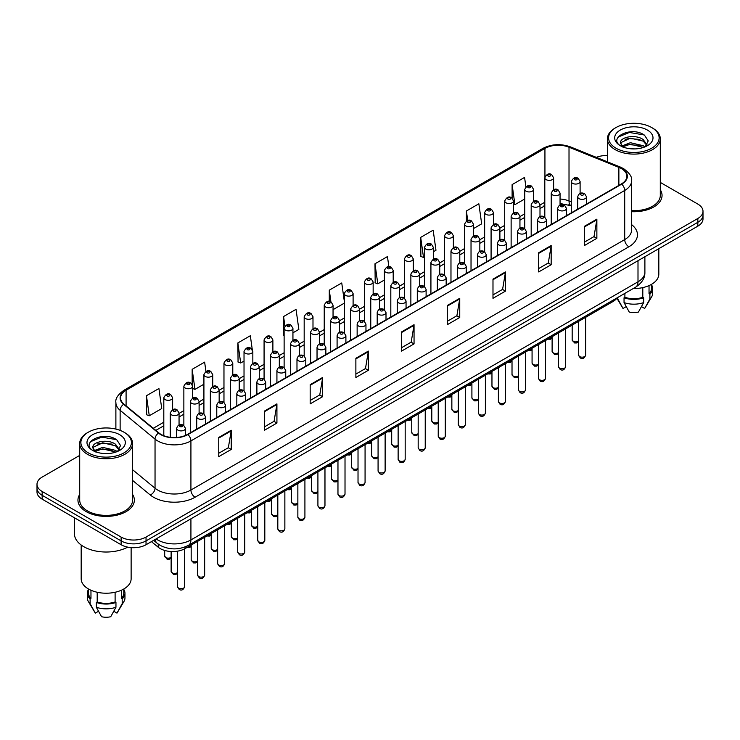 <?xml version="1.0" encoding="UTF-8"?>
<svg xmlns="http://www.w3.org/2000/svg" width="740" height="740" viewBox="0 0 740 740"><rect width="100%" height="100%" fill="white"/><g stroke="black" fill="none" stroke-linecap="round" stroke-linejoin="round"><path stroke-width="1.11" d="M571.289 205.942L569.56 205.248A23.504 13.57 0 0 0 568.579 204.869M617.123 297.841A17.631 10.175 180 0 1 613.062 301.485L185.102 548.571A17.631 10.175 180 0 1 158.203 547.212L151.422 541.625M79.707 494.45A28.203 16.28 0 0 0 77.95 500.111A28.203 16.28 0 0 0 86.21 511.627A28.203 16.28 0 0 0 116.948 515.16A28.203 16.28 0 0 0 134.356 500.111A28.203 16.28 0 0 0 132.599 494.45A28.203 16.28 0 0 1 134.356 500.111A28.203 16.28 0 0 1 116.948 515.16A28.203 16.28 0 0 1 86.21 511.627A28.203 16.28 0 0 1 77.95 500.111A28.203 16.28 0 0 1 79.707 494.45M621.387 168.581A18.805 10.86 180 0 1 626.891 176.259A18.805 10.86 180 0 1 621.387 183.936L187.59 434.38A18.805 10.86 180 0 1 158.897 432.937L123.987 404.151A18.805 10.86 180 0 1 120.583 397.926A18.805 10.86 180 0 1 126.087 390.248L544.936 148.426A18.805 10.86 180 0 1 569.014 147.214L618.871 167.37A18.805 10.86 180 0 1 621.387 168.581M621.711 168.387A19.277 11.128 0 0 0 619.14 167.148L569.291 146.992A19.277 11.128 0 0 0 544.603 148.231L125.754 390.054A19.277 11.128 0 0 0 123.599 404.308L158.508 433.085A19.277 11.128 0 0 0 187.923 434.574L621.711 184.131A19.277 11.128 0 0 0 621.711 168.387M79.707 455.405L42.162 477.087A17.631 10.175 0 0 0 37 484.284L37 491.961A17.631 10.175 0 0 0 42.162 499.158L121.11 544.732L121.11 540.894A17.631 10.175 0 0 0 146.039 540.894L697.838 222.315A17.631 10.175 0 0 0 703 215.118A17.631 10.175 0 0 1 697.838 222.315L146.039 540.894A17.631 10.175 0 0 1 121.11 540.894L42.162 495.319L121.11 540.894L121.11 537.055A17.631 10.175 0 0 0 146.039 537.055L697.838 218.476A17.631 10.175 0 0 0 703 211.279A17.631 10.175 0 0 0 697.838 204.083L660.293 182.41M37 488.123A17.631 10.175 0 0 0 42.162 495.319A17.631 10.175 0 0 1 37 488.123M218.753 437.451L218.753 456.645L231.222 449.448L231.222 430.255L218.753 437.451M218.753 453.241L228.355 447.7L231.167 430.893A4.699 2.71 -120 0 0 231.222 430.255M228.272 447.746L231.222 449.448M264.457 411.07L264.457 430.255L276.927 423.058L276.927 403.864L264.457 411.07M264.457 426.851L274.059 421.31L276.871 404.503A4.699 2.71 -120 0 0 276.927 403.864M273.976 421.356L276.927 423.058M310.171 384.68L310.171 403.874L322.631 396.668L322.631 377.483L310.171 384.68M310.171 400.46L319.763 394.92L322.585 378.121A4.699 2.71 -120 0 0 322.631 377.483M319.68 394.966L322.631 396.668M355.875 358.289L355.875 377.483L368.335 370.287L368.335 351.093L355.875 358.289M355.875 374.079L365.477 368.529L368.289 351.731A4.699 2.71 -120 0 0 368.335 351.093M365.394 368.585L368.335 370.287M584.406 226.347L584.406 245.541L596.865 238.345L596.865 219.151L584.406 226.347M584.406 242.137L594.007 236.597L596.819 219.789A4.699 2.71 -120 0 0 596.865 219.151M593.915 236.643L596.865 238.345M538.692 252.738L538.692 271.932L551.161 264.735L551.161 245.541L538.692 252.738M538.692 268.528L548.294 262.978L551.115 246.179A4.699 2.71 -120 0 0 551.161 245.541M548.211 263.033L551.161 264.735M492.988 279.128L492.988 298.312L505.457 291.116L505.457 271.932L492.988 279.128M492.988 294.909L502.59 289.368L505.401 272.57A4.699 2.71 -120 0 0 505.457 271.932M502.506 289.414L505.457 291.116M447.284 305.509L447.284 324.703L459.753 317.506L459.753 298.312L447.284 305.509M447.284 321.299L456.885 315.758L459.697 298.951A4.699 2.71 -120 0 0 459.753 298.312M456.802 315.804L459.753 317.506M401.579 331.899L401.579 351.093L414.049 343.897L414.049 324.703L401.579 331.899M401.579 347.689L411.181 342.148L413.993 325.341A4.699 2.71 -120 0 0 414.049 324.703M411.098 342.195L414.049 343.897M631.59 211.686A28.203 16.28 0 0 0 662.05 195.453A28.203 16.28 0 0 0 660.293 189.782A28.203 16.28 0 0 1 662.05 195.453A28.203 16.28 0 0 1 631.59 211.686M607.401 155.539A17.631 10.175 0 0 0 596.348 157.352M37 484.284A17.631 10.175 0 0 0 42.162 491.48L121.11 537.055M252.275 349.585L250.333 335.738L237.864 342.935L238.067 362.008M205.933 371.415L204.629 362.128L192.16 369.325L192.16 384.384M146.455 395.715L149.267 415.769L161.736 408.563L158.924 388.519L146.455 395.715L146.659 414.789M388.861 266.65L387.455 256.577L374.986 263.773L375.189 282.846M433.307 251.776L435.971 250.24L433.159 230.186L420.69 237.383L420.894 256.456M473.415 228.623L481.675 223.85L478.863 203.796L466.394 210.993L466.394 221.038M525.89 186.813L524.567 177.415L512.108 184.612L512.108 198.154M292.938 332.815L298.849 329.402L296.037 309.348L283.577 316.544L283.772 335.627M344.285 301.05L341.741 282.967L329.282 290.163L329.282 301.411M333.046 309.662L344.285 303.178M329.282 290.163L330.928 301.901M374.986 263.773L377.798 283.827L384.393 280.016M377.798 283.827L374.986 282.772M420.69 237.383L423.502 257.437L424.492 256.863M423.502 257.437L420.69 256.382M466.394 210.993L467.726 220.492M512.108 184.612L514.92 204.656L524.752 198.977M514.92 204.656L513.514 204.138M284.123 335.757L283.577 335.553M283.577 316.544L284.918 326.109M237.864 342.935L240.685 362.989L244.024 361.065M252.839 355.968L252.839 353.572M240.685 362.989L237.864 361.934M192.16 369.325L194.972 389.379L203.916 384.217M194.972 389.379L192.678 388.519M149.267 415.769L146.455 414.714M121.11 544.732A17.631 10.175 0 0 0 146.039 544.732L697.838 226.153A17.631 10.175 0 0 0 703 218.957L703 211.279M615.985 148.194A25.271 14.587 0 0 0 651.718 148.194A25.271 14.587 0 0 0 651.718 127.558L652.551 128.038A26.446 15.263 0 0 1 660.293 138.833A26.446 15.263 0 0 1 643.966 152.94A26.446 15.263 0 0 1 615.153 149.628A26.446 15.263 0 0 1 607.401 138.833A26.446 15.263 0 0 1 615.153 128.038L615.985 127.558A25.271 14.587 0 0 0 615.985 148.194M631.59 210.66A26.446 15.263 0 0 0 660.293 195.453L660.293 138.833M633.218 288.554A24.975 14.421 0 0 0 658.822 274.133L658.822 248.686M630.637 148.777L635.114 148.916M621.859 145.974L630.406 142.709L643.245 145.706L644.799 146.955M622.645 146.788L630.406 144.226L643.523 147.427M620.564 142.755L622.765 146.899M620.592 143.162C619.158 137.251 635.373 133.737 643.245 139.61L647.056 144.883M620.647 143.532L621.017 142.542L630.406 138.139L643.245 141.137L646.76 145.281M645.252 146.77L648.249 140.878L644.457 135.152C631.007 125.486 607.124 138.223 620.916 146.03L621.6 146.446M647.398 130.055A19.157 11.063 0 0 0 620.296 130.055A19.157 11.063 0 0 0 620.296 145.697A19.157 11.063 0 0 0 647.398 145.697A19.157 11.063 0 0 0 647.398 130.055M649.035 285.585L649.035 293.697A17.631 10.175 0 0 0 651.477 288.526L651.477 284.345M616.873 298.211L622.738 308.016A11.757 6.79 0 0 0 623.024 308.45L626.216 306.61M641.478 306.61L644.67 308.45A11.757 6.79 0 0 0 644.956 308.016L651.626 296.87A18.805 10.86 0 0 0 652.652 293.327L652.652 288.526A18.805 10.86 0 0 0 651.477 284.752M623.024 308.45L617.808 298.988L617.808 297.452M616.957 298.091A18.805 10.86 0 0 0 617.808 298.988M649.035 293.697L649.887 294.196L649.887 298.988A18.805 10.86 0 0 0 651.626 296.87M649.887 298.988L644.67 308.45M649.887 294.196A18.805 10.86 0 0 0 652.652 288.526M623.052 147.288L620.62 143.384M624.893 293.354L624.893 297.295A17.631 10.175 0 0 0 642.801 297.295L642.801 287.601M652.551 128.038L651.718 127.558A25.271 14.587 0 0 0 615.985 127.558M624.893 297.295L624.042 297.795L624.042 302.586L629.259 312.049A11.757 6.79 0 0 0 638.435 312.049L643.661 302.586L643.661 297.795L642.801 297.295M624.042 302.586A18.805 10.86 0 0 0 643.661 302.586M624.042 297.795A18.805 10.86 0 0 0 643.661 297.795M618.113 137.076L629.361 132.46L644.198 134.976M625.143 139.314L629.361 138.547L639.952 139.453M625.143 145.41L629.361 144.642L639.952 145.549M88.282 452.852A25.271 14.587 0 0 0 124.015 452.852A25.271 14.587 0 0 0 124.015 432.225L124.847 432.706A26.446 15.263 0 0 1 132.599 443.5A26.446 15.263 0 0 1 116.273 457.607A26.446 15.263 0 0 1 87.45 454.295A26.446 15.263 0 0 1 79.707 443.5A26.446 15.263 0 0 1 87.45 432.706L88.282 432.225A25.271 14.587 0 0 0 88.282 452.852M79.707 443.5L79.707 500.111A26.446 15.263 0 0 0 87.45 510.905A26.446 15.263 0 0 0 116.273 514.217A26.446 15.263 0 0 0 132.599 500.111L132.599 443.5M74.416 517.778L74.416 533.697A31.727 18.324 0 0 0 83.713 546.657A31.727 18.324 0 0 0 127.715 547.138M81.178 545.001L81.178 578.8A24.975 14.421 0 0 0 88.495 588.994A24.975 14.421 0 0 0 115.708 592.12A24.975 14.421 0 0 0 131.128 578.8L131.128 547.619M102.943 453.444L107.42 453.574M94.156 450.632L102.712 447.367L115.542 450.373L117.096 451.613M94.942 451.456L102.712 448.893L115.829 452.085M92.87 447.413L95.062 451.557M92.898 447.829C91.464 441.91 107.679 438.394 115.542 444.278L119.362 449.55M92.953 448.19L93.323 447.21L102.712 442.798L115.542 445.804L119.057 449.948M117.549 451.428L120.555 445.536L116.754 439.819C103.313 430.153 79.421 442.881 93.222 450.688L93.906 451.113M119.704 434.713A19.157 11.063 0 0 0 92.602 434.713A19.157 11.063 0 0 0 92.602 450.364A19.157 11.063 0 0 0 119.704 450.364A19.157 11.063 0 0 0 119.704 434.713M88.523 589.012L88.523 593.193A17.631 10.175 0 0 0 90.965 598.364L90.965 590.243M121.342 590.243L121.342 598.364A17.631 10.175 0 0 0 123.784 593.193L123.784 589.012M88.523 589.419A18.805 10.86 0 0 0 87.348 593.193L87.348 597.994A18.805 10.86 0 0 0 88.375 601.537L95.044 612.683A11.757 6.79 0 0 0 95.331 613.118L98.522 611.268M113.784 611.268L116.975 613.118A11.757 6.79 0 0 0 117.262 612.683L123.922 601.537A18.805 10.86 0 0 0 124.958 597.994L124.958 593.193A18.805 10.86 0 0 0 123.784 589.419M95.331 613.118L90.114 603.655L90.114 598.854L90.965 598.364M88.375 601.537A18.805 10.86 0 0 0 90.114 603.655M121.342 598.364L122.192 598.854L122.192 603.655A18.805 10.86 0 0 0 123.922 601.537M122.192 603.655L116.975 613.118M87.348 593.193A18.805 10.86 0 0 0 90.114 598.854M122.192 598.854A18.805 10.86 0 0 0 124.958 593.193M95.358 451.955L92.925 448.042M97.199 592.259L97.199 601.962A17.631 10.175 0 0 0 115.107 601.962L115.107 592.259M124.847 432.706L124.015 432.225A25.271 14.587 0 0 0 88.282 432.225M97.199 601.962L96.339 602.452L96.339 607.253L101.565 616.716A11.757 6.79 0 0 0 110.741 616.716L115.958 607.253L115.958 602.452L115.107 601.962M96.339 607.253A18.805 10.86 0 0 0 115.958 607.253M96.339 602.452A18.805 10.86 0 0 0 115.958 602.452M90.419 441.734L101.667 437.118L116.495 439.643M97.449 443.982L101.667 443.214L112.258 444.12M97.449 450.068L101.667 449.31L112.258 450.216M613.062 300.181L613.062 301.485M158.203 544.076L158.203 547.212M185.102 546.925L185.102 548.571M631.59 224.618A29.378 16.965 180 0 1 628.861 246.79L195.073 497.234A5.874 3.395 60 0 1 190.92 490.037L624.708 239.594A23.504 13.57 0 0 0 631.59 229.992L631.59 180.865A23.504 13.57 180 0 1 624.708 190.458A5.874 3.395 -120 0 0 621.711 184.131M195.073 497.234A29.378 16.965 180 0 1 153.522 497.234A29.378 16.965 180 0 1 150.229 494.968L132.599 480.427M158.508 433.085A5.874 3.931 129.5 0 0 155.039 439.098L155.039 488.224A23.504 13.57 0 0 0 157.676 490.037A23.504 13.57 0 0 0 190.92 490.037L190.92 440.911A23.504 13.57 180 0 1 155.039 439.098L120.13 410.312A23.504 13.57 180 0 1 115.884 402.532L115.884 429.08M631.59 180.865C632.376 177.193 629.675 173.095 623.487 168.581L620.398 167.083A5.874 2.756 112 0 0 619.14 167.148M620.398 167.083L570.549 146.927C560.809 143.477 551.568 143.976 542.827 148.426A5.874 3.395 60 0 1 544.603 148.231M125.754 390.054A5.874 3.395 -120 0 0 123.987 390.239C117.882 394.624 115.181 398.721 115.884 402.532M123.599 404.308A5.874 3.931 129.5 0 0 120.13 410.312L120.13 430.384M570.549 146.927A5.874 2.756 112 0 0 569.291 146.992M187.923 434.574A5.874 3.395 60 0 1 190.92 440.911L624.708 190.458L624.708 239.594A5.874 3.395 60 0 0 628.861 246.79M146.039 537.055L146.039 544.732M697.838 218.476L697.838 226.153M42.162 491.48L42.162 499.158M132.599 469.715L155.039 488.224A5.874 3.931 -50.5 0 1 150.229 494.968M126.087 390.248L126.087 405.89M618.871 167.37L618.871 185.388M569.014 147.214L569.014 200.947A18.805 10.86 0 0 0 560.051 199.032M571.289 201.863L569.014 200.947A10.573 4.958 -68 0 0 571.123 205.748L560.051 203.5M544.936 148.426L544.936 176.888M544.807 202.233L539.996 205.017M524.752 213.814L519.942 216.589M504.708 225.395L499.898 228.17M484.654 236.967L479.844 239.742M464.6 248.548L459.79 251.322M444.546 260.119L439.736 262.904M424.492 271.7L419.682 274.475M404.438 283.281L399.628 286.056M384.393 294.853L379.583 297.628M364.339 306.434L359.529 309.209M344.285 318.006L339.475 320.79M324.231 329.587L319.421 332.362M304.177 341.168L299.367 343.943M284.123 352.74L279.313 355.514M264.078 364.321L259.268 367.096M244.024 375.892L239.214 378.677M223.97 387.473L219.16 390.248M203.916 399.045L199.106 401.829M183.862 410.626L179.052 413.401M163.808 422.207L153.263 428.293M544.807 203.676A10.573 6.105 60 0 1 542.744 207.006L539.996 208.588M401.579 332.51L413.993 325.341M447.284 306.12L459.697 298.951M492.988 279.729L505.401 272.57M538.692 253.348L551.115 246.179M584.406 226.958L596.819 219.789M355.875 358.9L368.289 351.731M310.171 385.281L322.585 378.121M264.457 411.671L276.871 404.503M218.753 438.062L231.167 430.893M156.094 538.933A23.504 13.57 0 0 0 157.676 539.932A23.504 13.57 0 0 0 190.92 539.932L638 281.811A23.504 13.57 0 0 0 644.891 272.218C645.058 278.046 641.95 283.041 635.567 287.194L188.478 545.315A11.757 6.79 60 0 0 190.92 539.932L190.92 518.823M638 260.702L638 281.811A11.757 6.79 60 0 1 635.567 287.194M155.141 539.479A11.757 7.863 129.5 0 0 157.195 543.299L153.624 540.357M585.645 355.144C584.489 358.317 582.685 359.242 580.243 357.929L578.597 355.144A3.524 2.035 0 0 0 579.633 356.588A3.524 2.035 0 0 0 583.471 357.022A3.524 2.035 0 0 0 585.645 355.144L585.645 317.312M579.004 198.616A4.403 2.544 180 0 1 577.718 196.812C578.846 193.196 581.15 192.15 584.628 193.667L586.533 196.812A4.403 2.544 180 0 1 583.814 199.162A4.403 2.544 180 0 1 579.004 198.616M583.166 193.815A1.471 0.851 0 0 0 581.085 193.815A1.471 0.851 0 0 0 581.085 195.018A1.471 0.851 0 0 0 583.166 195.018A1.471 0.851 0 0 0 583.166 193.815M578.597 341.741L576.839 342.962L574.582 342.971L572.168 339.854A3.524 2.035 0 0 0 573.204 341.297A3.524 2.035 0 0 0 578.597 341.011M580.105 193.427L580.105 181.522A4.403 2.544 180 0 1 577.385 183.871A4.403 2.544 180 0 1 572.584 183.326A4.403 2.544 180 0 1 571.289 181.522L571.289 212.861M574.656 179.728A1.471 0.851 0 0 0 576.738 179.728A1.471 0.851 0 0 0 576.738 178.525A1.471 0.851 0 0 0 574.656 178.525A1.471 0.851 0 0 0 574.656 179.728M549.524 338.171A3.524 2.035 0 0 0 552.114 337.301M553.622 189.718L553.622 177.813A4.403 2.544 180 0 1 550.902 180.162A4.403 2.544 180 0 1 546.101 179.617A4.403 2.544 180 0 1 544.807 177.813L544.807 217.005M548.173 176.018A1.471 0.851 0 0 0 550.255 176.018A1.471 0.851 0 0 0 550.255 174.816A1.471 0.851 0 0 0 548.173 174.816A1.471 0.851 0 0 0 548.173 176.018M565.601 366.726C564.435 369.889 562.631 370.823 560.189 369.51L558.543 366.726A3.524 2.035 0 0 0 559.579 368.159A3.524 2.035 0 0 0 563.418 368.603A3.524 2.035 0 0 0 565.601 366.726L565.601 328.893M558.959 210.188A4.403 2.544 180 0 1 557.664 208.393C558.793 204.776 561.096 203.731 564.583 205.248L566.479 208.393A4.403 2.544 180 0 1 563.76 210.743A4.403 2.544 180 0 1 558.959 210.188M563.112 205.396A1.471 0.851 0 0 0 561.031 205.396A1.471 0.851 0 0 0 561.031 206.59A1.471 0.851 0 0 0 563.112 206.59A1.471 0.851 0 0 0 563.112 205.396M545.547 378.297C544.381 381.47 542.577 382.395 540.135 381.082L538.498 378.297A3.524 2.035 0 0 0 539.525 379.74A3.524 2.035 0 0 0 543.373 380.175A3.524 2.035 0 0 0 545.547 378.297L545.547 340.474M538.905 221.769A4.403 2.544 180 0 1 537.61 219.965C538.739 216.348 541.042 215.303 544.529 216.82L546.425 219.965A4.403 2.544 180 0 1 543.706 222.315A4.403 2.544 180 0 1 538.905 221.769M543.058 216.968A1.471 0.851 0 0 0 540.977 216.968A1.471 0.851 0 0 0 540.977 218.171A1.471 0.851 0 0 0 543.058 218.171A1.471 0.851 0 0 0 543.058 216.968M525.493 389.878C524.327 393.051 522.533 393.976 520.081 392.663L518.444 389.878A3.524 2.035 0 0 0 519.471 391.312A3.524 2.035 0 0 0 523.319 391.756A3.524 2.035 0 0 0 525.493 389.878L525.493 352.046M518.851 233.34A4.403 2.544 180 0 1 517.556 231.546C518.685 227.929 520.988 226.884 524.475 228.401L526.371 231.546A4.403 2.544 180 0 1 523.652 233.896A4.403 2.544 180 0 1 518.851 233.34M523.004 228.549A1.471 0.851 0 0 0 520.932 228.549A1.471 0.851 0 0 0 520.932 229.742A1.471 0.851 0 0 0 523.004 229.742A1.471 0.851 0 0 0 523.004 228.549M505.438 401.45C504.282 404.623 502.479 405.557 500.027 404.234L498.39 401.45A3.524 2.035 0 0 0 499.417 402.893A3.524 2.035 0 0 0 503.265 403.337A3.524 2.035 0 0 0 505.438 401.45L505.438 363.627M498.797 244.921A4.403 2.544 180 0 1 497.511 243.118C498.63 239.51 500.943 238.456 504.421 239.982L506.317 243.118A4.403 2.544 180 0 1 503.598 245.477A4.403 2.544 180 0 1 498.797 244.921M502.95 240.121A1.471 0.851 0 0 0 500.878 240.121A1.471 0.851 0 0 0 500.878 241.323A1.471 0.851 0 0 0 502.95 241.323A1.471 0.851 0 0 0 502.95 240.121M558.543 353.313L556.785 354.543L554.528 354.553L552.114 351.435A3.524 2.035 0 0 0 553.15 352.869A3.524 2.035 0 0 0 558.543 352.591M560.051 205.008L560.051 193.103A4.403 2.544 180 0 1 557.331 195.453A4.403 2.544 180 0 1 552.53 194.898A4.403 2.544 180 0 1 551.235 193.103L551.235 224.433M554.602 191.299A1.471 0.851 0 0 0 556.684 191.299A1.471 0.851 0 0 0 556.684 190.106A1.471 0.851 0 0 0 554.602 190.106A1.471 0.851 0 0 0 554.602 191.299M538.498 364.894L536.731 366.115L534.474 366.124L532.069 363.007A3.524 2.035 0 0 0 533.096 364.45A3.524 2.035 0 0 0 538.498 364.163M539.996 216.579L539.996 204.684A4.403 2.544 180 0 1 537.277 207.034A4.403 2.544 180 0 1 532.476 206.478A4.403 2.544 180 0 1 531.181 204.684L531.181 236.014M534.548 202.88A1.471 0.851 0 0 0 536.63 202.88A1.471 0.851 0 0 0 536.63 201.678A1.471 0.851 0 0 0 534.548 201.678A1.471 0.851 0 0 0 534.548 202.88M518.444 376.466L516.687 377.696L514.42 377.705L512.015 374.588A3.524 2.035 0 0 0 513.042 376.031A3.524 2.035 0 0 0 518.444 375.744M519.942 228.161L519.942 216.256A4.403 2.544 180 0 1 517.223 218.605A4.403 2.544 180 0 1 512.422 218.06A4.403 2.544 180 0 1 511.127 216.256L511.127 247.586M514.504 214.461A1.471 0.851 0 0 0 516.576 214.461A1.471 0.851 0 0 0 516.576 213.259A1.471 0.851 0 0 0 514.504 213.259A1.471 0.851 0 0 0 514.504 214.461M529.47 349.752A3.524 2.035 0 0 0 532.069 348.882M533.568 201.289L533.568 189.394A4.403 2.544 180 0 1 530.848 191.743A4.403 2.544 180 0 1 526.048 191.188A4.403 2.544 180 0 1 524.752 189.394L524.752 228.577M528.129 187.59A1.471 0.851 0 0 0 530.201 187.59A1.471 0.851 0 0 0 530.201 186.397A1.471 0.851 0 0 0 528.129 186.397A1.471 0.851 0 0 0 528.129 187.59M509.416 361.324A3.524 2.035 0 0 0 512.015 360.454M513.514 212.87L513.514 200.965A4.403 2.544 180 0 1 510.794 203.315A4.403 2.544 180 0 1 505.993 202.769A4.403 2.544 180 0 1 504.708 200.965L504.708 240.158M508.075 199.171A1.471 0.851 0 0 0 510.147 199.171A1.471 0.851 0 0 0 510.147 197.969A1.471 0.851 0 0 0 508.075 197.969A1.471 0.851 0 0 0 508.075 199.171M489.371 372.904A3.524 2.035 0 0 0 491.961 372.035M493.469 224.451L493.469 212.547A4.403 2.544 180 0 1 490.74 214.896A4.403 2.544 180 0 1 485.94 214.341A4.403 2.544 180 0 1 484.654 212.547L484.654 251.73M488.021 210.743A1.471 0.851 0 0 0 490.093 210.743A1.471 0.851 0 0 0 490.093 209.549A1.471 0.851 0 0 0 488.021 209.549A1.471 0.851 0 0 0 488.021 210.743M469.317 384.486A3.524 2.035 0 0 0 471.907 383.607M473.415 236.023L473.415 224.118A4.403 2.544 180 0 1 470.696 226.477A4.403 2.544 180 0 1 465.886 225.922A4.403 2.544 180 0 1 464.6 224.118L464.6 263.311M467.967 222.324A1.471 0.851 0 0 0 470.048 222.324A1.471 0.851 0 0 0 470.048 221.121A1.471 0.851 0 0 0 467.967 221.121A1.471 0.851 0 0 0 467.967 222.324M498.39 388.047L496.632 389.268L494.366 389.277L491.961 386.169A3.524 2.035 0 0 0 492.997 387.603A3.524 2.035 0 0 0 498.39 387.325M499.898 239.732L499.898 227.837A4.403 2.544 180 0 1 497.169 230.186A4.403 2.544 180 0 1 492.368 229.631A4.403 2.544 180 0 1 491.082 227.837L491.082 259.167M494.45 226.033A1.471 0.851 0 0 0 496.522 226.033A1.471 0.851 0 0 0 496.522 224.84A1.471 0.851 0 0 0 494.45 224.84A1.471 0.851 0 0 0 494.45 226.033M485.385 413.031C484.228 416.204 482.424 417.129 479.973 415.815L478.336 413.031A3.524 2.035 0 0 0 479.372 414.474A3.524 2.035 0 0 0 483.211 414.909A3.524 2.035 0 0 0 485.385 413.031L485.385 375.199M478.743 256.502A4.403 2.544 180 0 1 477.457 254.699C478.577 251.082 480.889 250.037 484.367 251.554L486.273 254.699A4.403 2.544 180 0 1 483.544 257.048A4.403 2.544 180 0 1 478.743 256.502M482.896 251.702A1.471 0.851 0 0 0 480.824 251.702A1.471 0.851 0 0 0 480.824 252.904A1.471 0.851 0 0 0 482.896 252.904A1.471 0.851 0 0 0 482.896 251.702M465.331 424.612C464.174 427.776 462.371 428.71 459.929 427.396L458.282 424.612A3.524 2.035 0 0 0 459.318 426.046A3.524 2.035 0 0 0 463.157 426.49A3.524 2.035 0 0 0 465.331 424.612L465.331 386.779M458.689 268.074A4.403 2.544 180 0 1 457.403 266.28C458.532 262.663 460.835 261.608 464.313 263.135L466.219 266.28A4.403 2.544 180 0 1 463.499 268.629A4.403 2.544 180 0 1 458.689 268.074M462.852 263.274A1.471 0.851 0 0 0 460.77 263.274A1.471 0.851 0 0 0 460.77 264.476A1.471 0.851 0 0 0 462.852 264.476A1.471 0.851 0 0 0 462.852 263.274M445.286 436.184C444.12 439.357 442.317 440.282 439.875 438.968L438.228 436.184A3.524 2.035 0 0 0 439.264 437.627A3.524 2.035 0 0 0 443.103 438.062A3.524 2.035 0 0 0 445.286 436.184L445.286 398.361M438.644 279.655A4.403 2.544 180 0 1 437.349 277.851C438.478 274.235 440.781 273.19 444.268 274.707L446.164 277.851A4.403 2.544 180 0 1 443.445 280.201A4.403 2.544 180 0 1 438.644 279.655M442.798 274.854A1.471 0.851 0 0 0 440.716 274.854A1.471 0.851 0 0 0 440.716 276.057A1.471 0.851 0 0 0 442.798 276.057A1.471 0.851 0 0 0 442.798 274.854M425.232 447.765C424.066 450.938 422.263 451.863 419.821 450.549L418.174 447.765A3.524 2.035 0 0 0 419.21 449.199A3.524 2.035 0 0 0 423.058 449.643A3.524 2.035 0 0 0 425.232 447.765L425.232 409.932M418.59 291.227A4.403 2.544 180 0 1 417.295 289.433C418.424 285.816 420.727 284.771 424.214 286.288L426.111 289.433A4.403 2.544 180 0 1 423.391 291.782A4.403 2.544 180 0 1 418.59 291.227M422.743 286.436A1.471 0.851 0 0 0 420.662 286.436A1.471 0.851 0 0 0 420.662 287.629A1.471 0.851 0 0 0 422.743 287.629A1.471 0.851 0 0 0 422.743 286.436M478.336 399.618L476.579 400.849L474.312 400.858L471.907 397.741A3.524 2.035 0 0 0 472.943 399.184A3.524 2.035 0 0 0 478.336 398.897M479.844 251.313L479.844 239.409A4.403 2.544 180 0 1 477.124 241.758A4.403 2.544 180 0 1 472.314 241.212A4.403 2.544 180 0 1 471.029 239.409L471.029 270.738M474.396 237.614A1.471 0.851 0 0 0 476.477 237.614A1.471 0.851 0 0 0 476.477 236.412A1.471 0.851 0 0 0 474.396 236.412A1.471 0.851 0 0 0 474.396 237.614M458.282 411.2L456.525 412.43L454.268 412.43L451.853 409.322A3.524 2.035 0 0 0 452.889 410.756A3.524 2.035 0 0 0 458.282 410.478M459.79 262.894L459.79 250.989A4.403 2.544 180 0 1 457.07 253.339A4.403 2.544 180 0 1 452.269 252.784A4.403 2.544 180 0 1 450.975 250.989L450.975 282.319M454.342 249.186A1.471 0.851 0 0 0 456.423 249.186A1.471 0.851 0 0 0 456.423 247.993A1.471 0.851 0 0 0 454.342 247.993A1.471 0.851 0 0 0 454.342 249.186M438.228 422.781L436.471 424.002L434.214 424.011L431.799 420.894A3.524 2.035 0 0 0 432.835 422.337A3.524 2.035 0 0 0 438.228 422.05M439.736 274.466L439.736 262.561A4.403 2.544 180 0 1 437.016 264.92A4.403 2.544 180 0 1 432.216 264.365A4.403 2.544 180 0 1 430.921 262.561L430.921 293.9M434.288 260.767A1.471 0.851 0 0 0 436.369 260.767A1.471 0.851 0 0 0 436.369 259.564A1.471 0.851 0 0 0 434.288 259.564A1.471 0.851 0 0 0 434.288 260.767M418.174 434.352L416.417 435.582L414.16 435.592L411.755 432.475A3.524 2.035 0 0 0 412.781 433.918A3.524 2.035 0 0 0 418.174 433.631M419.682 286.047L419.682 274.142A4.403 2.544 180 0 1 416.962 276.492A4.403 2.544 180 0 1 412.161 275.946A4.403 2.544 180 0 1 410.867 274.142L410.867 305.472M414.233 272.348A1.471 0.851 0 0 0 416.315 272.348A1.471 0.851 0 0 0 416.315 271.145A1.471 0.851 0 0 0 414.233 271.145A1.471 0.851 0 0 0 414.233 272.348M449.263 396.057A3.524 2.035 0 0 0 451.853 395.188M453.361 247.604L453.361 235.699A4.403 2.544 180 0 1 450.642 238.049A4.403 2.544 180 0 1 445.841 237.503A4.403 2.544 180 0 1 444.546 235.699L444.546 274.892M447.913 233.905A1.471 0.851 0 0 0 449.994 233.905A1.471 0.851 0 0 0 449.994 232.702A1.471 0.851 0 0 0 447.913 232.702A1.471 0.851 0 0 0 447.913 233.905M429.209 407.638A3.524 2.035 0 0 0 431.799 406.76M433.307 259.176L433.307 247.28A4.403 2.544 180 0 1 430.588 249.63A4.403 2.544 180 0 1 425.787 249.075A4.403 2.544 180 0 1 424.492 247.28L424.492 286.463M427.859 245.477A1.471 0.851 0 0 0 429.94 245.477A1.471 0.851 0 0 0 429.94 244.274A1.471 0.851 0 0 0 427.859 244.274A1.471 0.851 0 0 0 427.859 245.477M409.155 419.21A3.524 2.035 0 0 0 411.755 418.341M413.253 270.757L413.253 258.852A4.403 2.544 180 0 1 410.534 261.202A4.403 2.544 180 0 1 405.733 260.656A4.403 2.544 180 0 1 404.438 258.852L404.438 298.044M407.814 257.058A1.471 0.851 0 0 0 409.886 257.058A1.471 0.851 0 0 0 409.886 255.855A1.471 0.851 0 0 0 407.814 255.855A1.471 0.851 0 0 0 407.814 257.058M405.178 459.337C404.012 462.509 402.218 463.434 399.767 462.121L398.129 459.337A3.524 2.035 0 0 0 399.156 460.779A3.524 2.035 0 0 0 403.004 461.224A3.524 2.035 0 0 0 405.178 459.337L405.178 421.513M398.536 302.808A4.403 2.544 180 0 1 397.241 301.004C398.37 297.397 400.673 296.342 404.16 297.868L406.057 301.004A4.403 2.544 180 0 1 403.337 303.363A4.403 2.544 180 0 1 398.536 302.808M402.69 298.007A1.471 0.851 0 0 0 400.618 298.007A1.471 0.851 0 0 0 400.618 299.21A1.471 0.851 0 0 0 402.69 299.21A1.471 0.851 0 0 0 402.69 298.007M385.124 470.918C383.968 474.09 382.164 475.015 379.713 473.702L378.075 470.918A3.524 2.035 0 0 0 379.102 472.351A3.524 2.035 0 0 0 382.95 472.795A3.524 2.035 0 0 0 385.124 470.918L385.124 433.085M378.482 314.389A4.403 2.544 180 0 1 377.197 312.585C378.316 308.969 380.619 307.923 384.106 309.44L386.003 312.585A4.403 2.544 180 0 1 383.283 314.935A4.403 2.544 180 0 1 378.482 314.389M382.636 309.588A1.471 0.851 0 0 0 380.564 309.588A1.471 0.851 0 0 0 380.564 310.791A1.471 0.851 0 0 0 382.636 310.791A1.471 0.851 0 0 0 382.636 309.588M365.07 482.489C363.914 485.662 362.11 486.596 359.659 485.274L358.021 482.489A3.524 2.035 0 0 0 359.057 483.932A3.524 2.035 0 0 0 362.896 484.376A3.524 2.035 0 0 0 365.07 482.489L365.07 444.666M358.428 325.961A4.403 2.544 180 0 1 357.143 324.166C358.262 320.55 360.574 319.495 364.052 321.021L365.958 324.166A4.403 2.544 180 0 1 363.229 326.516A4.403 2.544 180 0 1 358.428 325.961M362.582 321.16A1.471 0.851 0 0 0 360.51 321.16A1.471 0.851 0 0 0 360.51 322.363A1.471 0.851 0 0 0 362.582 322.363A1.471 0.851 0 0 0 362.582 321.16M345.016 494.07C343.86 497.243 342.056 498.168 339.614 496.855L337.967 494.07A3.524 2.035 0 0 0 339.003 495.513A3.524 2.035 0 0 0 342.842 495.948A3.524 2.035 0 0 0 345.016 494.07L345.016 456.247M338.374 337.542A4.403 2.544 180 0 1 337.089 335.738C338.217 332.121 340.52 331.076 343.998 332.593L345.904 335.738A4.403 2.544 180 0 1 343.184 338.088A4.403 2.544 180 0 1 338.374 337.542M342.537 332.741A1.471 0.851 0 0 0 340.456 332.741A1.471 0.851 0 0 0 340.456 333.943A1.471 0.851 0 0 0 342.537 333.943A1.471 0.851 0 0 0 342.537 332.741M324.971 505.651C323.805 508.815 322.002 509.749 319.56 508.435L317.913 505.651A3.524 2.035 0 0 0 318.949 507.085A3.524 2.035 0 0 0 322.788 507.529A3.524 2.035 0 0 0 324.971 505.651L324.971 467.819M318.329 349.114A4.403 2.544 180 0 1 317.035 347.319C318.163 343.702 320.466 342.657 323.954 344.174L325.85 347.319A4.403 2.544 180 0 1 323.13 349.668A4.403 2.544 180 0 1 318.329 349.114M322.483 344.322A1.471 0.851 0 0 0 320.401 344.322A1.471 0.851 0 0 0 320.401 345.515A1.471 0.851 0 0 0 322.483 345.515A1.471 0.851 0 0 0 322.483 344.322M304.917 517.223C303.752 520.396 301.948 521.321 299.506 520.007L297.859 517.223A3.524 2.035 0 0 0 298.895 518.666A3.524 2.035 0 0 0 302.743 519.11A3.524 2.035 0 0 0 304.917 517.223L304.917 479.4M298.276 360.695A4.403 2.544 180 0 1 296.981 358.891C298.109 355.274 300.412 354.229 303.9 355.746L305.796 358.891A4.403 2.544 180 0 1 303.076 361.25A4.403 2.544 180 0 1 298.276 360.695M302.429 355.894A1.471 0.851 0 0 0 300.348 355.894A1.471 0.851 0 0 0 300.348 357.096A1.471 0.851 0 0 0 302.429 357.096A1.471 0.851 0 0 0 302.429 355.894M398.129 445.933L396.372 447.154L394.106 447.164L391.7 444.056A3.524 2.035 0 0 0 392.727 445.489A3.524 2.035 0 0 0 398.129 445.203M399.628 297.619L399.628 285.723A4.403 2.544 180 0 1 396.908 288.073A4.403 2.544 180 0 1 392.108 287.518A4.403 2.544 180 0 1 390.812 285.723L390.812 317.053M394.189 283.92A1.471 0.851 0 0 0 396.261 283.92A1.471 0.851 0 0 0 396.261 282.717A1.471 0.851 0 0 0 394.189 282.717A1.471 0.851 0 0 0 394.189 283.92M378.075 457.505L376.318 458.735L374.052 458.745L371.647 455.627A3.524 2.035 0 0 0 372.683 457.07A3.524 2.035 0 0 0 378.075 456.784M379.583 309.2L379.583 297.295A4.403 2.544 180 0 1 376.854 299.644A4.403 2.544 180 0 1 372.054 299.099A4.403 2.544 180 0 1 370.768 297.295L370.768 328.625M374.135 295.5A1.471 0.851 0 0 0 376.207 295.5A1.471 0.851 0 0 0 376.207 294.298A1.471 0.851 0 0 0 374.135 294.298A1.471 0.851 0 0 0 374.135 295.5M358.021 469.086L356.264 470.316L353.998 470.316L351.593 467.208A3.524 2.035 0 0 0 352.629 468.642A3.524 2.035 0 0 0 358.021 468.365M359.529 320.772L359.529 308.876A4.403 2.544 180 0 1 356.81 311.226A4.403 2.544 180 0 1 352 310.671A4.403 2.544 180 0 1 350.714 308.876L350.714 340.206M354.081 307.072A1.471 0.851 0 0 0 356.162 307.072A1.471 0.851 0 0 0 356.162 305.879A1.471 0.851 0 0 0 354.081 305.879A1.471 0.851 0 0 0 354.081 307.072M337.967 480.667L336.21 481.888L333.953 481.897L331.539 478.78A3.524 2.035 0 0 0 332.575 480.223A3.524 2.035 0 0 0 337.967 479.936M339.475 332.353L339.475 320.448A4.403 2.544 180 0 1 336.756 322.807A4.403 2.544 180 0 1 331.955 322.252A4.403 2.544 180 0 1 330.66 320.448L330.66 351.787M334.027 318.653A1.471 0.851 0 0 0 336.108 318.653A1.471 0.851 0 0 0 336.108 317.451A1.471 0.851 0 0 0 334.027 317.451A1.471 0.851 0 0 0 334.027 318.653M317.913 492.239L316.156 493.469L313.899 493.478L311.485 490.361A3.524 2.035 0 0 0 312.521 491.795A3.524 2.035 0 0 0 317.913 491.517M319.421 343.934L319.421 332.029A4.403 2.544 180 0 1 316.702 334.378A4.403 2.544 180 0 1 311.901 333.823A4.403 2.544 180 0 1 310.606 332.029L310.606 363.358M313.973 330.225A1.471 0.851 0 0 0 316.054 330.225A1.471 0.851 0 0 0 316.054 329.032A1.471 0.851 0 0 0 313.973 329.032A1.471 0.851 0 0 0 313.973 330.225M297.859 503.82L296.102 505.041L293.845 505.05L291.44 501.933A3.524 2.035 0 0 0 292.466 503.376A3.524 2.035 0 0 0 297.859 503.089M299.367 355.505L299.367 343.61A4.403 2.544 180 0 1 296.647 345.959A4.403 2.544 180 0 1 291.847 345.404A4.403 2.544 180 0 1 290.552 343.61L290.552 374.94M293.919 341.806A1.471 0.851 0 0 0 296 341.806A1.471 0.851 0 0 0 296 340.604A1.471 0.851 0 0 0 293.919 340.604A1.471 0.851 0 0 0 293.919 341.806M389.101 430.791A3.524 2.035 0 0 0 391.7 429.921M393.199 282.338L393.199 270.433A4.403 2.544 180 0 1 390.48 272.782A4.403 2.544 180 0 1 385.679 272.228A4.403 2.544 180 0 1 384.393 270.433L384.393 309.616M387.76 268.629A1.471 0.851 0 0 0 389.832 268.629A1.471 0.851 0 0 0 389.832 267.436A1.471 0.851 0 0 0 387.76 267.436A1.471 0.851 0 0 0 387.76 268.629M369.057 442.372A3.524 2.035 0 0 0 371.647 441.493M373.154 293.91L373.154 282.005A4.403 2.544 180 0 1 370.425 284.364A4.403 2.544 180 0 1 365.625 283.808A4.403 2.544 180 0 1 364.339 282.005L364.339 321.197M367.706 280.21A1.471 0.851 0 0 0 369.778 280.21A1.471 0.851 0 0 0 369.778 279.008A1.471 0.851 0 0 0 367.706 279.008A1.471 0.851 0 0 0 367.706 280.21M349.003 453.944A3.524 2.035 0 0 0 351.593 453.074M353.1 305.49L353.1 293.586A4.403 2.544 180 0 1 350.381 295.935A4.403 2.544 180 0 1 345.571 295.389A4.403 2.544 180 0 1 344.285 293.586L344.285 332.769M347.652 291.791A1.471 0.851 0 0 0 349.733 291.791A1.471 0.851 0 0 0 349.733 290.589A1.471 0.851 0 0 0 347.652 290.589A1.471 0.851 0 0 0 347.652 291.791M328.949 465.525A3.524 2.035 0 0 0 331.539 464.646M333.046 317.062L333.046 305.167A4.403 2.544 180 0 1 330.327 307.516A4.403 2.544 180 0 1 325.526 306.961A4.403 2.544 180 0 1 324.231 305.167L324.231 344.35M327.598 303.363A1.471 0.851 0 0 0 329.679 303.363A1.471 0.851 0 0 0 329.679 302.161A1.471 0.851 0 0 0 327.598 302.161A1.471 0.851 0 0 0 327.598 303.363M308.894 477.096A3.524 2.035 0 0 0 311.485 476.227M312.992 328.643L312.992 316.739A4.403 2.544 180 0 1 310.273 319.088A4.403 2.544 180 0 1 305.472 318.542A4.403 2.544 180 0 1 304.177 316.739L304.177 355.931M307.544 314.944A1.471 0.851 0 0 0 309.625 314.944A1.471 0.851 0 0 0 309.625 313.742A1.471 0.851 0 0 0 307.544 313.742A1.471 0.851 0 0 0 307.544 314.944M288.841 488.678A3.524 2.035 0 0 0 291.44 487.808M292.938 340.215L292.938 328.32A4.403 2.544 180 0 1 290.219 330.669A4.403 2.544 180 0 1 285.418 330.114A4.403 2.544 180 0 1 284.123 328.32L284.123 367.503M287.499 326.516A1.471 0.851 0 0 0 289.571 326.516A1.471 0.851 0 0 0 289.571 325.322A1.471 0.851 0 0 0 287.499 325.322A1.471 0.851 0 0 0 287.499 326.516M284.863 528.804C283.697 531.977 281.894 532.902 279.452 531.588L277.815 528.804A3.524 2.035 0 0 0 278.841 530.238A3.524 2.035 0 0 0 282.689 530.682A3.524 2.035 0 0 0 284.863 528.804L284.863 490.971M278.221 372.266A4.403 2.544 180 0 1 276.927 370.472C278.055 366.855 280.358 365.81 283.846 367.327L285.742 370.472A4.403 2.544 180 0 1 283.022 372.821A4.403 2.544 180 0 1 278.221 372.266M282.375 367.475A1.471 0.851 0 0 0 280.303 367.475A1.471 0.851 0 0 0 280.303 368.668A1.471 0.851 0 0 0 282.375 368.668A1.471 0.851 0 0 0 282.375 367.475M264.809 540.376C263.653 543.548 261.849 544.483 259.398 543.16L257.761 540.376A3.524 2.035 0 0 0 258.787 541.819A3.524 2.035 0 0 0 262.635 542.263A3.524 2.035 0 0 0 264.809 540.376L264.809 502.553M258.168 383.847A4.403 2.544 180 0 1 256.882 382.053C258.001 378.436 260.304 377.382 263.792 378.908L265.688 382.053A4.403 2.544 180 0 1 262.968 384.402A4.403 2.544 180 0 1 258.168 383.847M262.321 379.046A1.471 0.851 0 0 0 260.249 379.046A1.471 0.851 0 0 0 260.249 380.249A1.471 0.851 0 0 0 262.321 380.249A1.471 0.851 0 0 0 262.321 379.046M244.755 551.957C243.599 555.13 241.795 556.054 239.344 554.741L237.707 551.957A3.524 2.035 0 0 0 238.743 553.4A3.524 2.035 0 0 0 242.581 553.835A3.524 2.035 0 0 0 244.755 551.957L244.755 514.124M238.114 395.428A4.403 2.544 180 0 1 236.828 393.625C237.947 390.008 240.26 388.963 243.738 390.48L245.643 393.625A4.403 2.544 180 0 1 242.914 395.974A4.403 2.544 180 0 1 238.114 395.428M242.267 390.628A1.471 0.851 0 0 0 240.195 390.628A1.471 0.851 0 0 0 240.195 391.83A1.471 0.851 0 0 0 242.267 391.83A1.471 0.851 0 0 0 242.267 390.628M224.701 563.538C223.545 566.701 221.741 567.635 219.299 566.322L217.653 563.538A3.524 2.035 0 0 0 218.689 564.971A3.524 2.035 0 0 0 222.527 565.416A3.524 2.035 0 0 0 224.701 563.538L224.701 525.705M218.06 407A4.403 2.544 180 0 1 216.774 405.206C217.902 401.589 220.206 400.543 223.684 402.061L225.589 405.206A4.403 2.544 180 0 1 222.87 407.555A4.403 2.544 180 0 1 218.06 407M222.222 402.209A1.471 0.851 0 0 0 220.141 402.209A1.471 0.851 0 0 0 220.141 403.402A1.471 0.851 0 0 0 222.222 403.402A1.471 0.851 0 0 0 222.222 402.209M204.656 575.11C203.491 578.282 201.687 579.207 199.245 577.894L197.599 575.11A3.524 2.035 0 0 0 198.635 576.553A3.524 2.035 0 0 0 202.473 576.987A3.524 2.035 0 0 0 204.656 575.11L204.656 537.286M198.015 418.581A4.403 2.544 180 0 1 196.72 416.777C197.848 413.161 200.151 412.115 203.639 413.632L205.535 416.777A4.403 2.544 180 0 1 202.816 419.127A4.403 2.544 180 0 1 198.015 418.581M202.168 413.78A1.471 0.851 0 0 0 200.087 413.78A1.471 0.851 0 0 0 200.087 414.983A1.471 0.851 0 0 0 202.168 414.983A1.471 0.851 0 0 0 202.168 413.78M184.602 586.691C183.437 589.863 181.633 590.788 179.191 589.475L177.544 586.691A3.524 2.035 0 0 0 178.581 588.124A3.524 2.035 0 0 0 182.419 588.568A3.524 2.035 0 0 0 184.602 586.691L184.602 548.849M177.961 430.153A4.403 2.544 180 0 1 176.666 428.358C177.794 424.742 180.097 423.696 183.585 425.213L185.481 428.358A4.403 2.544 180 0 1 182.762 430.708A4.403 2.544 180 0 1 177.961 430.153M182.114 425.361A1.471 0.851 0 0 0 180.033 425.361A1.471 0.851 0 0 0 180.033 426.555A1.471 0.851 0 0 0 182.114 426.555A1.471 0.851 0 0 0 182.114 425.361M277.815 515.391L276.057 516.622L273.791 516.631L271.386 513.514A3.524 2.035 0 0 0 272.413 514.957A3.524 2.035 0 0 0 277.815 514.67M279.313 367.086L279.313 355.182A4.403 2.544 180 0 1 276.594 357.531A4.403 2.544 180 0 1 271.793 356.985A4.403 2.544 180 0 1 270.498 355.182L270.498 386.511M273.874 353.387A1.471 0.851 0 0 0 275.946 353.387A1.471 0.851 0 0 0 275.946 352.185A1.471 0.851 0 0 0 273.874 352.185A1.471 0.851 0 0 0 273.874 353.387M257.761 526.973L256.003 528.193L253.737 528.203L251.332 525.095A3.524 2.035 0 0 0 252.368 526.529A3.524 2.035 0 0 0 257.761 526.251M259.268 378.658L259.268 366.763A4.403 2.544 180 0 1 256.539 369.112A4.403 2.544 180 0 1 251.739 368.557A4.403 2.544 180 0 1 250.453 366.763L250.453 398.092M253.82 364.959A1.471 0.851 0 0 0 255.892 364.959A1.471 0.851 0 0 0 255.892 363.766A1.471 0.851 0 0 0 253.82 363.766A1.471 0.851 0 0 0 253.82 364.959M237.707 538.554L235.949 539.774L233.683 539.784L231.278 536.666A3.524 2.035 0 0 0 232.314 538.11A3.524 2.035 0 0 0 237.707 537.823M239.214 390.239L239.214 378.334A4.403 2.544 180 0 1 236.495 380.684A4.403 2.544 180 0 1 231.685 380.138A4.403 2.544 180 0 1 230.399 378.334L230.399 409.673M233.766 376.54A1.471 0.851 0 0 0 235.847 376.54A1.471 0.851 0 0 0 235.847 375.337A1.471 0.851 0 0 0 233.766 375.337A1.471 0.851 0 0 0 233.766 376.54M217.653 550.125L215.895 551.356L213.638 551.365L211.224 548.248A3.524 2.035 0 0 0 212.26 549.681A3.524 2.035 0 0 0 217.653 549.404M219.16 401.82L219.16 389.915A4.403 2.544 180 0 1 216.441 392.265A4.403 2.544 180 0 1 211.631 391.71A4.403 2.544 180 0 1 210.345 389.915L210.345 421.245M213.712 388.111A1.471 0.851 0 0 0 215.793 388.111A1.471 0.851 0 0 0 215.793 386.918A1.471 0.851 0 0 0 213.712 386.918A1.471 0.851 0 0 0 213.712 388.111M197.599 561.706L195.841 562.927L193.584 562.937L191.17 559.819A3.524 2.035 0 0 0 192.206 561.262A3.524 2.035 0 0 0 197.599 560.976M199.106 413.392L199.106 401.496A4.403 2.544 180 0 1 196.387 403.846A4.403 2.544 180 0 1 191.586 403.291A4.403 2.544 180 0 1 190.291 401.496L190.291 432.826M193.658 399.693A1.471 0.851 0 0 0 195.739 399.693A1.471 0.851 0 0 0 195.739 398.49A1.471 0.851 0 0 0 193.658 398.49A1.471 0.851 0 0 0 193.658 399.693M177.544 573.278L175.787 574.508L173.53 574.518L171.125 571.4A3.524 2.035 0 0 0 172.152 572.843A3.524 2.035 0 0 0 177.544 572.557M179.052 424.973L179.052 413.068A4.403 2.544 180 0 1 176.333 415.418A4.403 2.544 180 0 1 171.532 414.872A4.403 2.544 180 0 1 170.237 413.068L170.237 437.303M173.604 411.274A1.471 0.851 0 0 0 175.685 411.274A1.471 0.851 0 0 0 175.685 410.071A1.471 0.851 0 0 0 173.604 410.071A1.471 0.851 0 0 0 173.604 411.274M268.786 500.249A3.524 2.035 0 0 0 271.386 499.38M272.884 351.796L272.884 339.891A4.403 2.544 180 0 1 270.165 342.25A4.403 2.544 180 0 1 265.364 341.695A4.403 2.544 180 0 1 264.078 339.891L264.078 379.084M267.445 338.097A1.471 0.851 0 0 0 269.517 338.097A1.471 0.851 0 0 0 269.517 336.894A1.471 0.851 0 0 0 267.445 336.894A1.471 0.851 0 0 0 267.445 338.097M248.742 511.83A3.524 2.035 0 0 0 251.332 510.961M252.839 363.377L252.839 351.472A4.403 2.544 180 0 1 250.111 353.822A4.403 2.544 180 0 1 245.31 353.267A4.403 2.544 180 0 1 244.024 351.472L244.024 390.655M247.391 349.668A1.471 0.851 0 0 0 249.463 349.668A1.471 0.851 0 0 0 249.463 348.475A1.471 0.851 0 0 0 247.391 348.475A1.471 0.851 0 0 0 247.391 349.668M228.688 523.411A3.524 2.035 0 0 0 231.278 522.533M232.786 374.949L232.786 363.053A4.403 2.544 180 0 1 230.066 365.403A4.403 2.544 180 0 1 225.256 364.848A4.403 2.544 180 0 1 223.97 363.053L223.97 402.236M227.337 361.25A1.471 0.851 0 0 0 229.419 361.25A1.471 0.851 0 0 0 229.419 360.047A1.471 0.851 0 0 0 227.337 360.047A1.471 0.851 0 0 0 227.337 361.25M208.634 534.983A3.524 2.035 0 0 0 211.224 534.114M212.732 386.53L212.732 374.625A4.403 2.544 180 0 1 210.012 376.975A4.403 2.544 180 0 1 205.211 376.429A4.403 2.544 180 0 1 203.916 374.625L203.916 413.817M207.283 372.831A1.471 0.851 0 0 0 209.365 372.831A1.471 0.851 0 0 0 209.365 371.628A1.471 0.851 0 0 0 207.283 371.628A1.471 0.851 0 0 0 207.283 372.831M188.58 546.564A3.524 2.035 0 0 0 191.17 545.695M192.678 398.101L192.678 386.206A4.403 2.544 180 0 1 189.958 388.555A4.403 2.544 180 0 1 185.157 388A4.403 2.544 180 0 1 183.862 386.206L183.862 425.389M187.229 384.402A1.471 0.851 0 0 0 189.311 384.402A1.471 0.851 0 0 0 189.311 383.209A1.471 0.851 0 0 0 187.229 383.209A1.471 0.851 0 0 0 187.229 384.402M171.125 557.997L169.358 559.218L167.101 559.227L164.696 556.11A3.524 2.035 0 0 0 165.723 557.553A3.524 2.035 0 0 0 171.125 557.266M172.624 409.683L172.624 397.778A4.403 2.544 180 0 1 169.904 400.127A4.403 2.544 180 0 1 165.103 399.582A4.403 2.544 180 0 1 163.808 397.778L163.808 435.721M167.185 395.983A1.471 0.851 0 0 0 169.256 395.983A1.471 0.851 0 0 0 169.256 394.781A1.471 0.851 0 0 0 167.185 394.781A1.471 0.851 0 0 0 167.185 395.983M542.827 148.426L123.987 390.239M544.807 205.979L542.744 207.006M524.752 217.394L519.942 220.169M504.708 228.965L499.898 231.75M484.654 240.546L479.844 243.321M464.6 252.127L459.79 254.902M444.546 263.699L439.736 266.474M424.492 275.28L419.682 278.055M404.438 286.852L399.628 289.636M384.393 298.433L379.583 301.208M364.339 310.014L359.529 312.789M344.285 321.586L339.475 324.361M324.231 333.167L319.421 335.942M304.177 344.738L299.367 347.522M284.123 356.319L279.313 359.094M264.078 367.891L259.268 370.675M244.024 379.472L239.214 382.247M223.97 391.053L219.16 393.828M203.916 402.625L199.106 405.4M183.862 414.206L179.052 416.981M163.808 425.778L155.816 430.393M188.478 545.315C179.024 550.07 169.571 550.07 160.108 545.315L157.195 543.299M644.891 272.218L644.891 256.725M578.597 355.144L578.597 321.391M577.718 209.143L577.718 196.812M586.533 204.055L586.533 196.812M580.105 181.522L578.208 178.377C575.646 176.536 573.343 177.582 571.289 181.522M572.168 339.854L572.168 325.101M552.114 338.023L550.357 339.253L547.813 339.161M553.622 177.813L551.726 174.668C549.163 172.827 546.86 173.872 544.807 177.813M558.543 366.726L558.543 332.963M557.664 220.724L557.664 208.393M566.479 215.636L566.479 208.393M538.498 378.297L538.498 344.544M537.61 232.295L537.61 219.965M546.425 227.208L546.425 219.965M518.444 389.878L518.444 356.116M517.556 243.876L517.556 231.546M526.371 238.789L526.371 231.546M498.39 401.45L498.39 367.697M497.511 255.457L497.511 243.118M506.317 250.37L506.317 243.118M560.051 193.103L558.154 189.958C555.592 188.108 553.289 189.163 551.235 193.103M552.114 351.435L552.114 336.672M539.996 204.684L538.1 201.539C535.538 199.689 533.235 200.734 531.181 204.684M532.069 363.007L532.069 348.253M519.942 216.256L518.046 213.111C515.493 211.27 513.181 212.315 511.127 216.256M512.015 374.588L512.015 359.834M532.069 349.604L530.312 350.825L527.759 350.742M533.568 189.394L531.672 186.249C529.119 184.399 526.806 185.453 524.752 189.394M512.015 361.185L510.258 362.406L507.705 362.313M513.514 200.965L511.618 197.821C509.065 195.98 506.761 197.025 504.708 200.965M491.961 372.757L490.204 373.987L487.66 373.894M493.469 212.547L491.563 209.401C489.01 207.552 486.707 208.606 484.654 212.547M471.907 384.338L470.15 385.559L467.606 385.466M473.415 224.118L471.51 220.983C468.957 219.133 466.653 220.178 464.6 224.118M607.401 161.829L607.401 138.833M499.898 227.837L497.992 224.692C495.439 222.842 493.136 223.896 491.082 227.837M491.961 386.169L491.961 371.406M478.336 413.031L478.336 379.278M477.457 267.029L477.457 254.699M486.273 261.942L486.273 254.699M458.282 424.612L458.282 390.85M457.403 278.61L457.403 266.28M466.219 273.522L466.219 266.28M438.228 436.184L438.228 402.43M437.349 290.182L437.349 277.851M446.164 285.094L446.164 277.851M418.174 447.765L418.174 414.002M417.295 301.763L417.295 289.433M426.111 296.675L426.111 289.433M479.844 239.409L477.938 236.263C475.385 234.423 473.082 235.468 471.029 239.409M471.907 397.741L471.907 382.987M459.79 250.989L457.894 247.845C455.331 245.995 453.028 247.049 450.975 250.989M451.853 409.322L451.853 394.559M439.736 262.561L437.839 259.425C435.277 257.575 432.974 258.621 430.921 262.561M431.799 420.894L431.799 406.14M419.682 274.142L417.786 270.997C415.223 269.157 412.92 270.202 410.867 274.142M411.755 432.475L411.755 417.712M451.853 395.909L450.096 397.139L447.552 397.047M453.361 235.699L451.465 232.554C448.903 230.714 446.599 231.759 444.546 235.699M431.799 407.49L430.042 408.711L427.498 408.628M433.307 247.28L431.411 244.135C428.849 242.285 426.545 243.34 424.492 247.28M411.755 419.062L409.997 420.292L407.444 420.2M413.253 258.852L411.357 255.707C408.804 253.866 406.491 254.911 404.438 258.852M398.129 459.337L398.129 425.583M397.241 313.344L397.241 301.004M406.057 308.247L406.057 301.004M378.075 470.918L378.075 437.155M377.197 324.916L377.197 312.585M386.003 319.828L386.003 312.585M358.021 482.489L358.021 448.736M357.143 336.496L357.143 324.166M365.958 331.409L365.958 324.166M337.967 494.07L337.967 460.317M337.089 348.068L337.089 335.738M345.904 342.981L345.904 335.738M317.913 505.651L317.913 471.889M317.035 359.649L317.035 347.319M325.85 354.562L325.85 347.319M297.859 517.223L297.859 483.47M296.981 371.23L296.981 358.891M305.796 366.134L305.796 358.891M399.628 285.723L397.732 282.578C395.179 280.728 392.866 281.774 390.812 285.723M391.7 444.056L391.7 429.293M379.583 297.295L377.678 294.15C375.125 292.309 372.821 293.354 370.768 297.295M371.647 455.627L371.647 440.874M359.529 308.876L357.624 305.731C355.071 303.881 352.767 304.936 350.714 308.876M351.593 467.208L351.593 452.445M339.475 320.448L337.579 317.303C335.017 315.462 332.713 316.507 330.66 320.448M331.539 478.78L331.539 464.026M319.421 332.029L317.525 328.884C314.963 327.043 312.659 328.088 310.606 332.029M311.485 490.361L311.485 475.598M299.367 343.61L297.471 340.465C294.909 338.615 292.605 339.66 290.552 343.61M291.44 501.933L291.44 487.179M391.7 430.643L389.943 431.873L387.39 431.781M393.199 270.433L391.303 267.288C388.75 265.438 386.447 266.493 384.393 270.433M371.647 442.224L369.889 443.445L367.345 443.353M373.154 282.005L371.249 278.869C368.696 277.019 366.393 278.064 364.339 282.005M351.593 453.796L349.835 455.026L347.291 454.934M353.1 293.586L351.195 290.441C348.642 288.6 346.339 289.645 344.285 293.586M331.539 465.377L329.781 466.598L327.237 466.514M333.046 305.167L331.15 302.022C328.588 300.172 326.285 301.217 324.231 305.167M311.485 476.949L309.727 478.179L307.183 478.086M312.992 316.739L311.096 313.594C308.534 311.753 306.231 312.798 304.177 316.739M291.44 488.529L289.673 489.751L287.129 489.667M292.938 328.32L291.042 325.175C288.489 323.325 286.177 324.379 284.123 328.32M277.815 528.804L277.815 495.041M276.927 382.802L276.927 370.472M285.742 377.714L285.742 370.472M257.761 540.376L257.761 506.623M256.882 394.383L256.882 382.053M265.688 389.296L265.688 382.053M237.707 551.957L237.707 518.204M236.828 405.955L236.828 393.625M245.643 400.867L245.643 393.625M217.653 563.538L217.653 529.775M216.774 417.536L216.774 405.206M225.589 412.448L225.589 405.206M197.599 575.11L197.599 541.356M196.72 429.108L196.72 416.777M205.535 424.02L205.535 416.777M177.544 586.691L177.544 551.143M176.666 437.479L176.666 428.358M185.481 435.435L185.481 428.358M279.313 355.182L277.417 352.036C274.864 350.196 272.551 351.241 270.498 355.182M271.386 513.514L271.386 498.76M259.268 366.763L257.363 363.618C254.81 361.768 252.507 362.822 250.453 366.763M251.332 525.095L251.332 510.332M239.214 378.334L237.309 375.189C234.756 373.349 232.453 374.394 230.399 378.334M231.278 536.666L231.278 521.913M219.16 389.915L217.264 386.77C214.702 384.92 212.399 385.975 210.345 389.915M211.224 548.248L211.224 533.485M199.106 401.496L197.21 398.351C194.648 396.501 192.345 397.546 190.291 401.496M191.17 559.819L191.17 545.066M179.052 413.068L177.156 409.923C174.594 408.082 172.291 409.128 170.237 413.068M171.125 571.4L171.125 551.513M271.386 500.111L269.628 501.332L267.075 501.239M272.884 339.891L270.988 336.746C268.435 334.906 266.132 335.951 264.078 339.891M251.332 511.682L249.574 512.913L247.031 512.82M252.839 351.472L250.934 348.327C248.381 346.477 246.078 347.532 244.024 351.472M231.278 523.263L229.52 524.484L226.977 524.392M232.786 363.053L230.88 359.908C228.327 358.058 226.024 359.104 223.97 363.053M211.224 534.835L209.466 536.065L206.922 535.973M212.732 374.625L210.835 371.48C208.273 369.639 205.97 370.685 203.916 374.625M191.17 546.416L189.412 547.637L186.869 547.554M192.678 386.206L190.781 383.061C188.219 381.211 185.916 382.266 183.862 386.206M172.624 397.778L170.727 394.633C168.174 392.792 165.862 393.837 163.808 397.778M164.696 556.11L164.696 550.458"/></g></svg>
